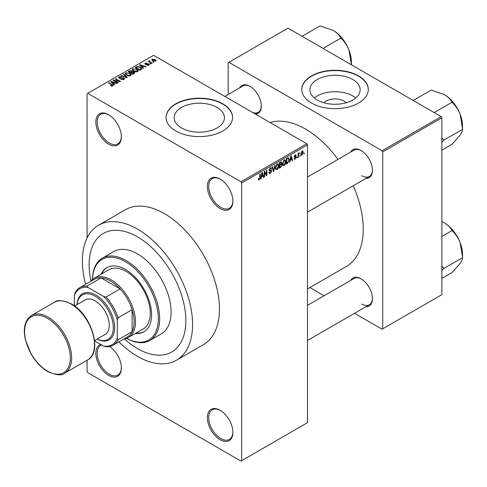 <?xml version="1.0" encoding="UTF-8"?>
<svg xmlns="http://www.w3.org/2000/svg" width="487" height="487" viewBox="0 0 487 487"><rect width="100%" height="100%" fill="white"/><g stroke="black" fill="none" stroke-linecap="round" stroke-linejoin="round"><path stroke-width="0.73" d="M220.136 208.552A18.056 10.422 60 0 1 207.371 186.442A18.056 10.422 60 0 1 220.136 179.07L220.136 179.07A18.056 10.422 60 0 1 232.902 201.18A18.056 10.422 60 0 1 220.136 208.552M220.477 179.271A17.106 9.874 -120 0 0 212.259 178.613A17.106 9.874 -120 0 0 209.635 192.316A17.106 9.874 -120 0 0 220.806 207.389A17.106 9.874 -120 0 0 229.359 208.235A17.106 9.874 -120 0 0 232.896 200.784M220.136 439.755A18.056 10.422 60 0 1 207.371 417.645A18.056 10.422 60 0 1 220.136 410.273L220.136 410.273A18.056 10.422 60 0 1 232.902 432.383A18.056 10.422 60 0 1 220.136 439.755M220.477 410.474A17.106 9.874 -120 0 0 212.259 409.811A17.106 9.874 -120 0 0 209.635 423.52A17.106 9.874 -120 0 0 220.806 438.592A17.106 9.874 -120 0 0 229.359 439.438A17.106 9.874 -120 0 0 232.896 431.987M109.612 346.507A18.056 10.422 60 0 1 121.366 367.989A18.056 10.422 60 0 1 108.601 375.361A18.056 10.422 60 0 1 96.523 358.426A18.056 10.422 60 0 1 100.766 344.455M101.673 344.979A17.106 9.874 -120 0 0 100.724 345.417A17.106 9.874 -120 0 0 98.1 359.126A17.106 9.874 -120 0 0 109.271 374.199A17.106 9.874 -120 0 0 117.824 375.045A17.106 9.874 -120 0 0 121.36 367.594M108.601 144.158A18.056 10.422 60 0 1 95.836 122.048A18.056 10.422 60 0 1 108.601 114.676L108.601 114.676A18.056 10.422 60 0 1 121.366 136.786A18.056 10.422 60 0 1 108.601 144.158M108.942 114.877A17.106 9.874 -120 0 0 100.724 114.22A17.106 9.874 -120 0 0 98.1 127.923A17.106 9.874 -120 0 0 109.271 142.995A17.106 9.874 -120 0 0 117.824 143.842A17.106 9.874 -120 0 0 121.36 136.39M323.91 102.781A12.619 7.287 180 0 1 343.956 101.071A12.619 7.287 180 0 1 346.154 102.781M352.795 79.515A25.123 14.507 0 0 0 325.413 76.374A25.123 14.507 0 0 0 309.909 89.772A25.123 14.507 0 0 0 317.262 100.03A25.123 14.507 0 0 0 344.644 103.171A25.123 14.507 0 0 0 360.155 89.772A25.123 14.507 0 0 0 352.795 79.515M355.723 97.997A25.123 14.507 0 0 0 352.795 95.963A25.123 14.507 0 0 0 314.334 97.997M358.548 75.887A33.256 19.2 0 0 0 322.303 71.723A33.256 19.2 0 0 0 301.776 89.462A33.256 19.2 0 0 0 311.516 103.037A33.256 19.2 0 0 0 347.755 107.201A33.256 19.2 0 0 0 368.288 89.462A33.256 19.2 0 0 0 358.548 75.887M368.288 89.62A33.256 19.2 0 0 0 358.548 76.197A33.256 19.2 0 0 0 322.424 72.003A33.256 19.2 0 0 0 301.776 89.62M181.541 127.959A25.123 14.507 180 0 1 174.182 117.702A25.123 14.507 180 0 1 189.693 104.303A25.123 14.507 180 0 1 217.074 107.444A25.123 14.507 180 0 1 224.428 117.702A25.123 14.507 180 0 1 208.923 131.1A25.123 14.507 180 0 1 181.541 127.959M222.821 103.816A33.256 19.2 0 0 0 186.582 99.652A33.256 19.2 0 0 0 166.049 117.391A33.256 19.2 0 0 0 175.789 130.966A33.256 19.2 0 0 0 212.034 135.13A33.256 19.2 0 0 0 232.567 117.391A33.256 19.2 0 0 0 222.821 103.816M232.561 117.55A33.256 19.2 0 0 0 222.821 104.127A33.256 19.2 0 0 0 186.704 99.932A33.256 19.2 0 0 0 166.049 117.55M350.701 152.078A16.156 9.326 60 0 1 361.031 150.483L361.031 150.483A16.156 9.326 60 0 1 372.458 170.267A16.156 9.326 60 0 1 365.907 178.412M361.372 150.684A15.2 8.778 -120 0 0 354.104 150.118L307.48 177.031M239.567 87.922A16.156 9.326 60 0 1 249.898 86.321L249.898 86.321A16.156 9.326 60 0 1 249.904 86.321A16.156 9.326 60 0 1 261.324 106.105A16.156 9.326 60 0 1 255.638 114.226M250.245 86.522A15.2 8.778 -120 0 0 242.97 85.956L224.824 96.432M350.701 280.402A16.156 9.326 60 0 1 361.031 278.808L361.031 278.808A16.156 9.326 60 0 1 372.458 298.592A16.156 9.326 60 0 1 365.907 306.737M361.372 279.008A15.2 8.778 -120 0 0 354.104 278.442L307.48 305.355M118.889 341.874A77.914 44.987 -120 0 0 137.492 356.35A77.914 44.987 -120 0 0 176.452 360.21A77.914 44.987 -120 0 0 188.396 297.776A77.914 44.987 -120 0 0 137.492 229.115A77.914 44.987 -120 0 0 98.532 225.256A77.914 44.987 -120 0 0 85.633 284.268M176.452 360.21L203.329 344.693A77.914 44.987 -120 0 0 215.272 282.259A77.914 44.987 -120 0 0 164.369 213.598A77.914 44.987 -120 0 0 125.409 209.739L98.532 225.256M307.48 288.949L346.324 266.523A81.719 47.178 -120 0 0 353.215 185.742M338.008 159.407A81.719 47.178 -120 0 0 305.465 129.031A81.719 47.178 -120 0 0 270.09 122.572M137.492 236.871A68.417 39.502 -120 0 0 103.287 233.48A68.417 39.502 -120 0 0 90.935 281.017A68.417 39.502 -120 0 1 103.287 233.48A68.417 39.502 -120 0 1 137.492 236.871A68.417 39.502 -120 0 1 182.187 297.161A68.417 39.502 -120 0 1 171.698 351.979A68.417 39.502 -120 0 0 182.187 297.161A68.417 39.502 -120 0 0 137.492 236.871M124.355 338.909A68.417 39.502 -120 0 0 137.492 348.595A68.417 39.502 -120 0 0 171.698 351.979L171.698 351.979A68.417 39.502 -120 0 1 137.492 348.595A68.417 39.502 -120 0 1 124.355 338.909M300.272 155.304L299.846 156.327L300.272 155.304M298.568 155.018L298.568 157.064L298.135 157.313L298.135 153.362L298.568 153.113L298.568 153.746L299.481 152.729L298.568 155.018L298.135 154.769M297.344 156.997L296.918 158.019L297.344 156.997M296.242 157.198L295.207 159.072L294.513 159.176L294.166 158.403L294.592 158.086L295.238 158.494L295.816 157.544L294.477 157.289L294.227 156.674L295.189 154.994L295.901 154.89L296.181 155.548L295.755 155.864L295.207 155.548L294.653 156.345L295.999 156.504L296.242 157.198L295.14 156.564M294.592 158.086L295.238 158.494M295.755 155.864L294.787 155.304M294.3 156.144L294.793 156.595M290.282 160.223L289.911 162.061L289.461 162.317L290.763 156.138L291.214 155.877L292.577 160.521L292.133 160.777L291.762 159.371L289.948 160.028M284.085 165.495L282.862 165.349L282.442 163.729L284.091 159.919L285.072 159.833L285.735 161.763L285.315 163.955L284.085 165.495L282.521 164.588M277.066 169.549L275.837 169.403L275.417 167.79L277.066 163.973L278.047 163.888L278.71 165.817L278.29 168.015L277.066 169.549L275.496 168.642M258.36 179.338L259.236 179.843L258.567 179.843L258.311 178.68L258.737 178.364L259.254 179.198L259.717 178.522L259.778 174.029L260.204 173.78L260.204 177.469L259.236 179.843L258.567 179.843M258.317 178.857L259.254 179.198M240.968 181.785L306.81 143.768L307.48 144.931L307.48 422.686L241.637 460.702L241.637 182.948L240.968 181.785L87.77 93.34L87.1 93.729L87.1 237.918M307.48 144.931L241.637 182.948M261.452 176.872L261.081 178.705L260.63 178.966L261.933 172.782L262.383 172.526L263.747 177.165L263.303 177.426L262.931 176.014L261.117 176.678M264.666 172.288L264.666 176.635L264.234 176.884L264.234 171.454L264.691 171.193L266.499 174.504L266.499 170.146L266.925 169.902L266.925 175.332L266.468 175.6L264.234 172.045M271.259 171.333L269.402 170.925L269.061 170.085L270.279 167.893L271.168 167.772L271.569 168.776L271.137 169.092L270.291 168.52L269.621 170.334L271.04 170.158L271.691 171.077L270.358 173.421L269.39 173.549L268.94 172.404L269.366 172.088L269.676 172.848L270.395 172.763L271.259 171.333L270.175 170.334M270.127 167.991L270.882 168.429L269.816 168.246M269.061 170.006L269.658 170.353L269.061 170.012M271.04 170.158L271.362 170.237M275.131 165.166L273.785 171.369L273.371 171.613L272.099 166.913L272.543 166.657L273.554 170.87L274.68 165.422L275.131 165.166M281.078 163.9L281.949 165.063L280.646 167.406L279.325 168.173L279.325 162.743L281.48 161.818L281.614 164.125M288.225 157.703L289.217 159.718L287.604 163.395L286.35 164.119L286.35 158.689L288.614 157.776M303.267 152.334L302.074 155.109L301.356 155.176L300.887 153.752L302.074 151.019L302.804 150.952L303.267 152.334L302.798 152.06M304.308 152.973L303.876 153.995L304.308 152.973M87.1 360.228L87.1 371.484L87.77 372.646L240.968 461.092L241.637 460.702M153.801 62.202L152.705 62.062L153.801 62.202M150.873 63.894L149.771 63.754L150.873 63.894M143.44 68.186L142.989 68.442L139.586 64.978L140.037 64.716L146.106 66.646L145.656 66.902L143.884 66.305L142.405 67.163L143.44 68.186M138.18 71.084L138.18 70.463L137.675 71.583L135.709 71.863L133.675 71.175L132.281 69.598L132.854 68.795L136.92 69.239L138.241 70.785M131.155 75.138L131.155 74.517L130.65 75.637L128.684 75.923L126.65 75.235L125.256 73.653L125.829 72.849L129.895 73.294L131.222 74.84M123.942 79.509L120.94 79.411L123.43 79.174L123.491 78.206L119.114 78.218L118.511 77.451L119.041 76.769L121.732 76.836L119.607 77.08L119.559 77.981L123.911 77.957L124.538 78.766L123.942 79.509M123.85 79.564L123.491 78.206M119.607 77.08L119.559 78.413M114.609 84.829L114.159 85.091L110.756 81.621L111.206 81.366L117.276 83.289L116.825 83.551L115.054 82.954L113.574 83.807L114.609 84.829M306.81 143.768L153.618 55.323L87.77 93.34M111.821 86.126L110.433 85.621L112.296 85.602L112.4 85.134L108.601 82.869L109.027 82.62L113.203 85.438L111.821 86.126M112.296 86.12L112.4 85.134M118.189 82.76L117.763 83.009L113.063 80.294L113.514 80.032L119.09 81.165L115.322 78.985L115.748 78.742L120.453 81.457L119.991 81.725L114.427 80.586L118.189 82.76M127.314 77.494L126.894 77.737L120.922 75.753L121.366 75.497L126.529 77.311L123.503 74.261L123.954 74.006L127.314 77.494M134.175 73.531L132.854 74.298L128.148 71.583L129.475 70.816L131.837 70.822L132.361 71.656L134.095 71.985L134.796 72.831L134.175 73.531M132.379 71.516L132.361 72.082M141.127 69.519L139.872 70.244L135.173 67.529L137.133 66.494L140.366 67.212L141.784 68.74L141.127 69.519M148.797 65.161L146.654 65.13L148.34 64.862L148.383 64.223L145.248 64.247L144.797 63.669L145.236 63.127L147.202 63.121L145.741 63.401L145.607 63.961L148.724 63.925L149.253 64.588L148.797 65.161M148.34 65.349L148.383 64.223M145.741 63.401L145.607 64.4M152.09 63.188L151.664 63.438L148.243 61.459L149.217 61.532L149.119 60.887L149.71 60.753L150.075 61.106L149.698 61.715L152.09 63.188M149.217 62.026L149.119 61.399M149.704 61.252L149.698 62.299M155.663 61.198L152.705 60.863L151.694 59.749L152.121 59.152L155.049 59.469L156.096 60.601L155.663 61.198M441.192 116.618L441.861 117.781L382.733 151.92L382.064 150.751L441.192 116.618L288 28.173L228.196 62.695L228.196 94.484M382.733 151.92L382.733 328.81L382.064 329.2L354.536 313.305M324.129 295.749L309.915 287.543M382.733 328.81L441.861 294.672L441.861 117.781M382.064 150.751L228.872 62.312M361.707 175.697A15.2 8.778 -120 0 0 369.304 176.452A15.2 8.778 -120 0 0 372.452 169.872M252.65 112.503A15.2 8.778 -120 0 0 258.177 112.29A15.2 8.778 -120 0 0 261.318 105.709M361.707 304.022A15.2 8.778 -120 0 0 369.304 304.777A15.2 8.778 -120 0 0 372.452 298.196M110.799 85.809L110.799 85.335M109.027 83.113L109.027 82.62M111.206 82.078L111.206 81.366M113.574 84.488L113.574 83.807M112.199 82.382L113.167 83.405L114.36 82.717L111.505 81.755L112.199 82.382L112.199 83.088M113.167 84.081L113.167 83.405M111.505 82.382L111.505 81.755M114.36 83.35L114.36 82.717M113.514 80.556L113.514 80.032M119.09 81.536L119.09 81.165M115.748 79.235L115.748 78.742M114.427 81.079L114.427 80.586M121.306 79.588L121.306 79.131M123.43 79.734L123.43 79.174M119.041 78.176L119.041 76.769M120.173 78.529L120.173 78.176M122.146 78.127L122.146 77.683M123.911 79.527L123.911 77.957M121.366 75.899L121.366 75.497M126.529 77.616L126.529 77.311M123.954 74.718L123.954 74.006M125.829 74.663L125.829 72.849M129.895 73.817L129.895 73.294M126.383 73.166L125.95 73.774L127.089 74.992L130.102 75.321L130.522 74.718L129.451 73.537L128.209 73.026L126.383 73.166M127.089 75.461L127.089 74.992M130.102 75.862L130.102 75.321M129.475 71.449L129.475 70.816M131.825 71.504L131.837 70.822M134.095 73.58L134.095 71.985M129.122 71.656L130.528 72.466L131.733 71.717L131.484 71.108L129.871 71.224L129.122 71.656L129.122 72.149M130.528 72.959L130.528 72.466M131.733 72.405L131.484 71.108M131.082 73.275L131.082 72.782L132.726 73.732L134.089 72.721L134.089 73.586M132.726 74.225L132.726 73.732M134.016 73.622L133.669 72.234L131.082 72.782M133.633 73.847L133.633 73.208M132.854 70.603L132.854 68.795M136.92 69.763L136.92 69.239M133.408 69.111L132.975 69.72L134.114 70.938L137.121 71.266L137.547 70.664L136.476 69.477L135.234 68.971L133.408 69.111M134.114 71.406L134.114 70.938M137.121 71.808L137.121 71.266M137.133 67.036L137.133 66.494M140.366 67.73L140.366 67.212M136.147 67.596L139.751 69.678L140.524 69.233L140.913 68.217L139.933 67.456L137.608 66.865L136.147 67.596L136.147 68.089M139.751 70.171L139.751 69.678M141.084 69.544L140.913 68.217M140.524 69.866L140.524 69.233M140.037 65.435L140.037 64.716M142.405 67.845L142.405 67.163M141.029 65.739L141.997 66.762L143.19 66.074L140.335 65.112L141.029 65.739L141.029 66.445M141.997 67.431L141.997 66.762M140.335 65.739L140.335 65.112M143.19 66.707L143.19 66.074M147.019 65.27L147.019 64.844M145.236 64.241L145.236 63.127M146.027 64.479L146.027 64.047M148.724 65.203L148.724 63.925M150.197 63.998L150.197 63.505M148.669 61.709L148.669 61.216M149.71 61.252L149.71 60.753M150.319 62.659L150.319 62.166M153.131 62.306L153.131 61.812M152.121 60.467L152.121 59.152M155.049 59.992L155.049 59.469M155.189 61.38L154.653 59.731L152.601 59.438L152.364 60.65M152.601 59.438L153.125 60.613L155.189 60.905L155.42 60.558L155.42 61.313M153.125 61.082L153.125 60.613M260.728 178.504L261.081 178.705M263.138 176.818L263.747 177.165M262.383 175.697L262.931 176.014M261.994 174.34L261.592 176.154L262.785 175.466L262.189 173.202L261.994 174.34L261.647 174.139M261.263 175.959L261.592 176.154M261.884 173.025L262.189 173.202M264.234 176.391L264.666 176.635M265.579 173.975L266.499 174.504M266.042 174.827L266.925 175.332M268.952 172.611L270.358 173.421M270.163 167.966L271.569 168.776M269.104 169.634L269.488 169.86M270.334 170.298L271.691 171.077M273.213 171.04L273.785 171.369M273.097 170.608L273.554 170.87M278.26 165.556L278.71 165.817M277.955 167.82L278.29 168.015M276.598 164.338L277.073 164.606L275.843 167.546L276.336 168.977L277.06 168.916L278.284 166.049L278.101 164.923L276.939 164.052M275.429 167.309L275.843 167.546M278.101 164.923L277.073 164.606M280.646 161.982L281.827 162.664M280.585 164.271L281.949 165.063M279.325 162.883L279.751 163.133L279.751 164.752L281.005 163.979L281.401 162.999L280.494 162.068M279.325 164.509L279.751 164.752M281.401 162.999L280.494 162.701L279.751 163.133M279.751 165.385L279.751 167.291L281.102 166.444L281.523 165.312L281.297 164.728L279.751 165.385L279.325 165.142M279.325 167.047L279.751 167.291M280.043 164.582L280.597 164.898M285.285 161.501L285.735 161.763M284.98 163.766L285.315 163.955M283.623 160.284L284.091 160.552L282.868 163.492L283.361 164.923L284.085 164.862L285.309 161.988L285.126 160.868L283.964 159.998M282.454 163.255L282.868 163.492M285.126 160.868L284.091 160.552M287.05 163.078L287.604 163.395M288.773 159.456L289.217 159.718M286.776 159.072L286.776 163.236L288.621 161.38L288.791 159.955L288.14 158.397L286.776 159.072L286.35 158.829M286.35 162.987L286.776 163.236M286.983 158.324L287.531 158.64M287.5 158.025L288.347 158.445L287.555 157.989M289.558 161.861L289.911 162.061M291.969 160.168L292.577 160.521M291.214 159.054L291.762 159.371M290.824 157.697L290.422 159.505L291.616 158.823L291.019 156.552L290.824 157.697L290.477 157.496M290.094 159.316L290.422 159.505M290.715 156.376L291.019 156.552M294.178 158.476L295.207 159.072M294.245 156.406L295.706 157.252M295.207 154.988L296.181 155.548M296.918 157.526L297.344 157.77M298.135 156.82L298.568 157.064M298.135 153.496L298.568 153.746M298.811 153.046L299.359 153.362M298.714 153.277L299.048 153.472M298.135 153.874L298.647 154.166M299.846 155.834L300.272 156.077M300.942 154.452L302.074 155.109M301.855 151.171L302.518 151.554L302.068 151.591L301.313 153.502L302.086 154.537L302.841 152.62L301.66 151.354M300.905 153.265L301.313 153.502M300.899 154.148L302.086 154.537M303.876 153.502L304.308 153.752M135.374 333.455A37.061 21.398 -120 0 0 143.927 331.805A37.061 21.398 -120 0 0 149.606 302.11A37.061 21.398 -120 0 0 125.396 269.457A37.061 21.398 -120 0 0 106.872 267.619A37.061 21.398 -120 0 0 101.168 274.205M136.05 333.065A37.061 21.398 -120 0 0 144.262 331.61M126.517 338.355A46.557 26.882 -120 0 0 158.318 318.072A46.557 26.882 -120 0 0 125.396 261.696A46.557 26.882 -120 0 0 92.493 279.428M92.481 279.441A47.513 27.43 60 0 1 102.313 258.183A47.513 27.43 60 0 1 126.072 260.533A47.513 27.43 60 0 1 157.106 302.403A47.513 27.43 60 0 1 149.826 340.474A47.513 27.43 60 0 1 126.492 338.362M149.826 340.474L161.246 333.875A47.513 27.43 -120 0 0 168.532 295.804A47.513 27.43 -120 0 0 137.492 253.94A47.513 27.43 -120 0 0 113.739 251.584L102.313 258.183M90.655 281.37A34.206 19.748 60 0 1 94.186 278.235L108.966 269.701A34.206 19.748 60 0 1 126.072 271.399A34.206 19.748 60 0 1 148.419 301.538A34.206 19.748 60 0 1 143.172 328.95L128.391 337.485A34.206 19.748 60 0 1 123.911 338.976M107.207 267.43A37.061 21.398 -120 0 0 101.838 273.816M434.179 112.57L452.155 102.191L452.283 102.514C455.564 105.661 458.17 109.545 460.087 114.165A25.708 14.841 -120 0 1 462.528 126.066L462.528 128.921M441.861 142.167L443.84 140.104L462.522 129.42C462.607 130.723 461.798 132.634 460.087 135.155L452.155 144.17L441.861 150.112M443.84 140.104L441.861 137.791M413.189 100.45L431.165 90.071L444.345 94.581A25.708 14.841 -120 0 1 460.087 114.165L462.65 129.238M444.345 94.581C447.857 96.73 450.378 99.214 451.906 102.045L452.155 102.191M443.712 140.28A29.506 17.039 -120 0 0 443.712 139.775M94.186 278.235A34.206 19.748 60 0 1 120.545 287.403A34.206 19.748 60 0 1 135.477 321.828A34.206 19.748 60 0 1 128.391 337.485M94.594 340.894L103.554 346.068A32.306 18.652 -120 0 0 117.337 338.112L118.006 339.81A33.256 19.2 60 0 1 113.136 345.198L127.247 337.053A33.256 19.2 -120 0 0 132.117 331.659A33.256 19.2 -120 0 0 134.132 321.828A33.256 19.2 -120 0 0 132.117 309.665A33.256 19.2 -120 0 0 120.143 288.919L101.089 277.925A33.256 19.2 -120 0 0 93.991 279.447L79.88 287.592A33.256 19.2 60 0 1 86.984 286.07L88.117 287.5A32.306 18.652 -120 0 0 74.334 295.457L74.334 305.806M118.006 339.81L132.117 331.659L132.117 309.665L118.006 317.81L117.337 320.282A32.306 18.652 -120 0 0 103.554 296.413L106.032 297.07L120.143 288.919A33.256 19.2 -120 0 0 101.089 277.925L86.984 286.07M74.334 295.457L75.004 292.979A33.256 19.2 60 0 1 79.88 287.592M113.136 345.198A33.256 19.2 60 0 1 106.032 346.72L103.554 346.068M117.337 338.112L117.337 320.282M103.554 296.413L88.117 287.5M106.032 297.07A33.256 19.2 60 0 1 118.006 317.81M97.077 339.104A25.653 14.811 -120 0 0 113.276 326.521A25.653 14.811 -120 0 0 95.166 296.224A25.653 14.811 -120 0 0 77.123 304.545M77.062 304.582A26.608 15.359 60 0 1 95.836 295.061A26.608 15.359 60 0 1 114.64 326.96A26.608 15.359 60 0 1 97.01 339.141M74.602 306L85.188 299.889A19.955 11.524 60 0 1 95.166 300.881A19.955 11.524 60 0 1 108.199 318.461A19.955 11.524 60 0 1 105.143 334.453L94.557 340.559M441.861 270.492L443.712 268.605A29.506 17.039 -120 0 0 443.712 268.355A29.506 17.039 -120 0 0 443.712 268.1L441.861 266.115M441.861 278.436L452.155 272.495L460.087 263.479C461.798 260.959 462.607 259.047 462.522 257.745L443.84 268.428L443.712 268.1M441.861 236.457L452.155 230.515L452.283 230.838C455.564 233.985 458.17 237.869 460.087 242.489L462.65 257.562M441.861 221.64L444.345 222.906C447.857 225.055 450.378 227.539 451.906 230.369L452.155 230.515M462.528 257.246L462.528 254.391A25.708 14.841 -120 0 0 460.087 242.489A25.708 14.841 -120 0 0 444.345 222.906M351.395 61.904L351.395 64.759L348.96 50.003A25.708 14.841 -120 0 0 333.218 30.419C336.73 32.568 339.244 35.058 340.772 37.883L341.15 38.351C344.431 41.498 347.036 45.382 348.96 50.003A25.708 14.841 -120 0 1 351.395 61.904M323.045 48.408L341.022 38.029M302.056 36.288L320.032 25.908L333.218 30.419M112.223 84.981L112.223 84.464M121.16 78.413L121.16 77.969M125.616 77.311L125.616 76.983M131.332 72.636L131.332 72.003M136.372 67.468L136.372 66.835M146.709 64.412L146.709 63.876M259.778 177.219L260.204 177.469M269.067 170.273L270.194 170.925M272.884 169.829L273.384 170.115M280.098 167.09L280.646 167.406M279.946 162.384L280.494 162.701M294.227 156.668L295.286 157.277M48.128 317.171A33.256 19.2 60 0 1 69.854 346.476A33.256 19.2 60 0 1 64.759 373.127C62.166 375.848 56.462 375.313 47.653 371.526C41.194 367.679 35.673 361.841 31.089 354.012L25.342 339.567C22.932 327.946 24.983 319.929 31.503 315.521A33.256 19.2 60 0 1 48.128 317.171M47.458 371.094A32.306 18.652 -120 0 0 70.305 357.902A32.306 18.652 -120 0 0 47.458 318.334A32.306 18.652 -120 0 0 24.612 331.525A32.306 18.652 -120 0 0 47.458 371.094M54.349 302.336C57.058 299.615 62.762 300.15 71.449 303.937C91.453 314.352 103.043 352.497 87.605 359.936A33.256 19.2 -120 0 0 92.7 333.285A33.256 19.2 -120 0 0 70.974 303.979A33.256 19.2 -120 0 0 54.349 302.336L31.503 315.521M112.491 85.328L112.491 86.077M119.218 77.543L119.218 78.273M125.95 73.774L125.95 74.761M130.522 74.718L130.522 75.71M132.975 69.72L132.975 70.706M137.547 70.664L137.547 71.65M148.614 64.528L148.614 65.252M145.443 63.736L145.443 64.339M149.564 61.465L149.564 62.226M269.676 172.848L268.94 172.422M276.336 168.977L275.465 168.472M281.297 164.728L280.549 164.289M283.361 164.923L282.49 164.417M294.799 158.555L294.331 158.281M295.591 155.487L294.982 155.134M307.48 212.143L369.304 176.452M369.304 304.777L307.48 340.468M258.177 112.29L255.231 113.988M87.605 359.936L64.759 373.127"/></g></svg>
